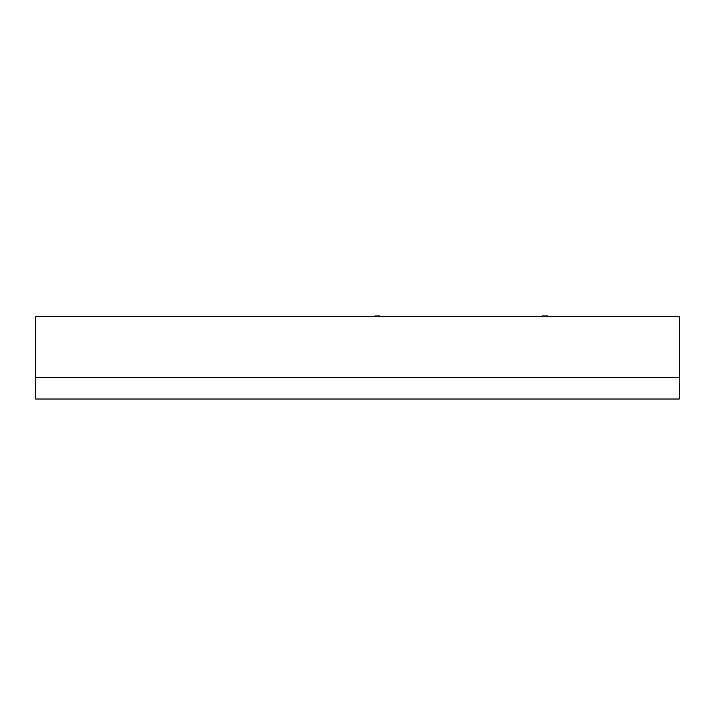 <?xml version="1.0" encoding="UTF-8"?>
<svg xmlns="http://www.w3.org/2000/svg" width="715" height="715" viewBox="0 0 715 715"><rect width="100%" height="100%" fill="white"/><g stroke="black" fill="none" stroke-linecap="round" stroke-linejoin="round"><path stroke-width="0.54" stroke-dasharray="3.58 2.68" d="M679.25 316.289L35.75 316.289L35.75 377.574L679.25 377.574L679.25 316.289L35.75 316.289L35.75 399.024L679.25 399.024L679.25 377.574L35.75 377.574L679.25 377.574L679.25 399.024L35.75 399.024L35.75 377.574L679.25 377.574L679.25 316.289M168.436 316.289L184.372 316.289M219.916 315.976L243.815 316.289L196.008 316.289L219.916 315.976M311.838 315.976L335.746 316.289L287.939 316.289L311.838 315.976M403.769 315.976L427.668 316.289L379.871 316.289L403.769 315.976M495.701 315.976L519.599 316.289L471.802 316.289L495.701 315.976M542.274 315.976L547.484 315.976M519.599 316.289L524.506 315.976L519.599 316.289M466.895 316.289L471.802 315.976L466.895 316.289M427.668 316.289L432.575 315.976L427.668 316.289M379.871 315.976L374.964 315.976M335.746 316.289L340.644 315.976L335.746 316.289M283.042 316.289L287.939 315.976L283.042 316.289M243.815 316.289L248.722 315.976L243.815 316.289M191.111 316.289L196.008 315.976L191.111 316.289"/><path stroke-width="1.07" d="M35.75 316.289L679.25 316.289L679.25 377.574L679.25 316.289L35.75 316.289L35.75 377.574L35.75 316.289M679.25 377.574L35.75 377.574L679.25 377.574L679.25 399.024L679.25 377.574L35.75 377.574L35.75 399.024L35.75 377.574L679.25 377.574M184.372 316.289L168.436 316.289M547.484 315.976L542.274 315.976M374.964 315.976L379.871 315.976M679.25 399.024L35.75 399.024L679.25 399.024"/></g></svg>
